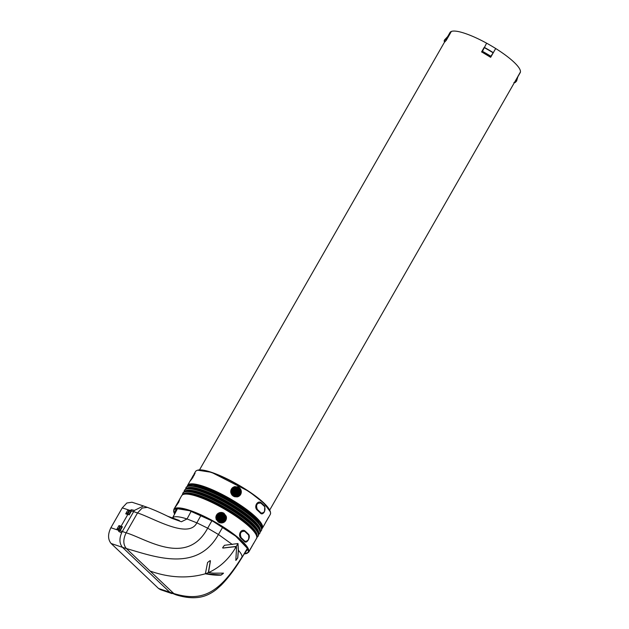 <?xml version="1.0" encoding="UTF-8"?>
<svg xmlns="http://www.w3.org/2000/svg" width="629" height="629" viewBox="0 0 629 629"><rect width="100%" height="100%" fill="white"/><g stroke="black" fill="none" stroke-linecap="round" stroke-linejoin="round"><path stroke-width="0.94" d="M247.614 548.472L241.748 557.915C234.884 569.135 228.036 578.216 221.188 585.174L216.51 589.342C210.369 594.216 203.914 596.952 197.144 597.55C190.799 598.155 183.731 597.243 175.931 594.806L169.94 592.361L122.49 547.348L111.105 543.48L158.555 588.485L173.808 593.548C201.76 601.937 218.837 594.098 242.055 556.893C242.126 555.297 240.915 553.095 238.422 550.289L237.982 543.55L224.451 545.304L222.666 547.631L222.87 548.079L234.861 546.719L235.718 547.513C228.775 559.205 219.718 567.547 208.545 572.555L205.439 573.766C187.741 578.743 169.287 577.839 150.079 571.046L173.808 593.548L175.955 594.814M171.937 593.579L160.537 589.695L158.555 588.485M150.079 571.046L126.358 548.543C123.064 544.502 122.993 539.257 126.146 532.81L137.515 512.949L142.178 508.035L147.367 507.367L143.428 505.96L131.972 502.233L126.846 503.003L122.262 507.87L110.893 527.731C107.74 534.186 107.811 539.43 111.105 543.48M167.275 516.079L179.289 520.45L178.581 520.71L171.049 517.934M236.52 548.299L235.718 547.513L236.347 546.475L236.52 548.299L235.828 560.368M235.765 560.337L237.762 557.923L238.422 550.289M205.581 573.829L205.573 573.829C211.651 574.953 216.753 575.393 220.905 575.142L223.342 573.145M223.492 573.145L213.475 573.184L208.624 572.587M237.904 543.542L238.328 550.241L237.66 558.159M236.001 560.329L237.573 558.12M213.333 573.168L208.451 572.571M223.24 573.483L221.125 575.071M205.573 573.742L221.094 574.977M121.924 526.795L120.752 526.387L122.443 526.764L121.924 526.795L119.942 530.255L118.763 529.862L120.752 526.387L119.777 526.748L118.983 525.592L121.082 526.229M119.942 530.255L120.17 530.727L118.763 530.278L118.739 528.557L119.777 526.748M120.17 530.727L122.443 526.764M130.974 511L129.802 510.591L131.492 510.968L130.974 511L128.992 514.451L127.805 514.066L127.789 512.761L125.721 513.822L127.773 514.561M128.992 514.451L129.22 514.923L131.492 510.968M129.22 514.923L127.805 514.066L129.802 510.591L128.827 510.952L128.025 509.789L130.179 510.441M121.067 526.269L127.813 514.483M118.779 531.45L121.594 532.794L133.647 511.629L137.515 512.949C152.084 517.384 188.511 539.784 196.853 522.825L207.68 528.187C186.656 567.327 145.747 538.487 126.146 532.81L118.763 530.278M130.109 510.473L131.414 509.734L134.425 510.41A11.99 7.87 108.4 0 0 134.189 510.748L133.647 511.629L130.124 510.441M110.893 527.731L118.763 530.373M117.348 529.862L116.672 529.618L118.739 528.557M118.983 525.592L116.672 529.618M118.755 530.31A12.03 7.894 108.4 0 0 118.708 530.381L118.92 531.544L118.567 530.79M128.025 509.789L125.721 513.822M122.278 531.489C119.101 537.999 119.172 543.283 122.49 547.348L126.358 548.543C153.602 556.264 196.853 573.247 218.452 534.501L232.353 544.525M143.428 505.96L134.425 510.41M121.594 532.794L118.952 531.568M128.827 510.952L127.789 512.761M147.367 507.367L147.367 507.367C154.561 510.048 162.691 513.681 171.741 518.265L181.411 521.755L187.033 518.956L196.853 522.825L201.021 515.3M172.566 518.005L172.684 517.801C174.296 516.032 179.076 516.417 187.033 518.956L191.185 511.283M209.834 560.769L207.578 562.499L205.408 573.585M208.529 572.492L210.448 560.777L209.96 560.754M222.784 548.032L236.284 546.428L237.982 543.55M234.861 546.719L236.347 546.475M210.33 560.793L208.356 572.476M194.636 473.055L194.172 473.92A43.102 9.553 29.8 0 1 194.416 473.676L194.628 473.071M190.909 479.565L190.752 480.037M191.326 478.842L190.705 480.47L191.719 478.417M175.059 507.241L177.779 503.64L175.522 506.455A43.102 9.553 29.8 0 1 175.79 506.203L175.562 506.526M174.831 507.689L175.507 506.51M178.479 501.337L177.402 503.153M246.827 549.746A42.355 9.38 -150.2 0 0 247.574 549.652M176.584 508.995A42.355 9.38 -150.2 0 0 176.883 509.687M174.61 514.019L176.112 508.499L189.557 510.709L213.074 521.362L235.726 536.175L247.842 548.818L244.241 553.897M175.845 505.881L178.432 502.563L175.499 506.471M177.008 503.853A43.102 9.553 29.8 0 1 177.119 503.64A43.102 9.553 29.8 0 1 177.402 503.255L176.773 504.254A43.102 9.553 29.8 0 0 176.718 504.34L176.332 505.016L176.741 504.411M176.458 504.788L176.191 505.276M177.52 503.011L178.188 502.028A43.102 9.553 29.8 0 1 178.998 501.533L178.628 502.225A43.102 9.553 29.8 0 0 177.52 503.011L177.551 502.948M179.493 500.55L178.526 501.572L179.084 500.778A43.102 9.553 29.8 0 1 179.493 500.55M179.241 500.071L180.177 498.545L179.163 500.079M179.053 500.314L178.479 501.274M177.59 502.854L177.944 502.319M175.837 505.999L176.741 504.906A43.102 9.553 29.8 0 1 177.064 504.725L175.868 505.944M174.901 507.611L176.246 505.873L174.901 507.611M179.414 499.638L178.935 500.542M253.078 544.234L253.235 544.148A43.102 9.553 29.8 0 0 253.345 543.794L252.182 546.019M252.905 544.62L253.534 543.487A43.102 9.553 29.8 0 1 253.44 543.794L253.385 543.936M253.778 543.11L253.495 543.645M254.383 542.119L254.061 542.67L254.383 542.119M253.998 542.851L253.699 543.377M251.686 546.813A43.102 9.553 29.8 0 0 251.922 546.483A43.102 9.553 29.8 0 0 252.182 545.76L251.781 546.475A43.102 9.553 29.8 0 1 251.521 547.183A43.102 9.553 29.8 0 1 251.474 547.261M251.576 546.845L251.427 547.324A43.102 9.553 29.8 0 0 251.49 547.167L251.576 546.845M250.798 548.071L249.98 549.848L250.727 548.567M250.924 548.118L250.562 548.527M251.521 547.183L250.837 548.354M250.444 549.054L249.965 549.88M249.847 550.1L249.571 550.595M218.216 520.317L218.931 522.361L219.906 522.754L219.568 521.111A43.102 9.553 29.8 0 0 218.224 520.325L218.184 520.372M219.71 522.691L219.898 522.298M218.515 522.125L216.187 519.161L218.515 522.125M219.065 520.38L217.823 518.783L215.786 517.612M219.199 520.427L216.046 518.618L215.944 517.667A43.102 9.553 29.8 0 1 217.178 518.359M226.298 519.106L226.44 518.272A43.102 9.553 29.8 0 0 225.056 517.423L222.831 515.151L222.139 512.549L221.219 512.454L221.266 512.989L222.548 516.189L226.298 519.106M225.858 520.269L226.181 519.507L221.927 516.008L220.81 512.462L219.859 512.611L221.573 516.991L225.858 520.269M226.456 517.809L226.369 516.834L223.271 514.962L225.261 517.069A43.102 9.553 29.8 0 1 226.456 517.809M224.286 515.017L223.531 513.02L222.556 512.643L222.878 514.27L224.286 515.017L223.531 513.02L222.556 512.643M223.955 513.264L226.236 516.275L223.955 513.264M219.953 515.3L219.694 514.286A43.102 9.553 29.8 0 0 218.121 513.406L217.477 513.94L220.048 515.387L219.718 514.318M220.48 516.102L221.573 517.667L220.48 516.102A43.102 9.553 29.8 0 0 217.186 514.239L216.706 514.892A43.102 9.553 29.8 0 1 221.573 517.667M219.521 513.728L218.507 513.162L219.458 512.729L219.521 513.728L219.309 512.682M221.982 519.295A43.102 9.553 29.8 0 1 225.19 521.252L225.662 520.608A43.102 9.553 29.8 0 0 220.905 517.722L221.982 519.295M222.359 520.057L222.745 521.134L224.27 522.078L224.907 521.551L223.665 520.781A43.102 9.553 29.8 0 0 223.036 520.395L222.729 520.207M222.965 522.723L223.893 522.314L222.91 521.708L222.965 522.723M222.839 522.675L223.767 522.274L222.863 521.74M216.518 515.23L216.195 515.992L220.543 519.373L221.628 522.958L222.564 522.833L220.897 518.39L216.518 515.23M216.077 516.385L215.951 517.211L219.435 519.908L220.315 522.848L221.227 522.958L219.922 519.2L216.077 516.385M244.775 531.379L248.573 534.98C249.312 539.242 248.093 541.341 244.925 541.27L241.159 537.693C239.507 533.195 240.703 531.08 244.744 531.348L244.508 530.609C242.92 529.901 241.505 530.467 240.254 532.323C239.24 534.485 239.342 536.348 240.561 537.913L240.758 538.102A43.102 9.553 29.8 0 1 240.789 538.133A43.102 9.553 29.8 0 1 242.747 539.926A43.102 9.553 29.8 0 1 244.484 541.64A43.102 9.553 29.8 0 1 244.508 541.663L245.569 542.143M244.508 530.609L244.076 530.412L244.508 530.609C242.943 529.893 241.528 530.467 240.262 532.323C239.24 534.508 239.342 536.372 240.561 537.913M244.893 530.884A43.102 9.553 29.8 0 1 244.925 530.907A43.102 9.553 29.8 0 1 246.882 532.7A43.102 9.553 29.8 0 1 248.62 534.414A43.102 9.553 29.8 0 1 248.644 534.438L249.053 535.082M176.545 504.765L177.331 503.876M178.589 502.61L177.197 503.853M178.911 501.698A42.969 9.521 -150.2 0 0 178.329 502.076L177.685 502.996M179.084 500.778L178.691 501.572M176.702 505.103L176.002 505.991M219.568 521.111L218.082 520.277M219.765 522.259L219.67 521.685M218.381 522.078L216.046 519.114M217.508 518.563L217.029 518.312M219.112 520.332L217.367 518.516M226.181 519.067L226.44 518.272M226.314 518.225L223.122 515.756L222.163 513.13M222.021 513.083L221.998 512.501M225.74 520.23L226.181 519.507M226.063 519.468L222.092 516.385L220.842 512.847M226.338 517.769L226.243 516.786L223.138 514.915M223.397 512.981L222.414 512.596M226.11 516.236L223.822 513.217M219.694 514.286L217.964 513.358M220.347 516.055L217.036 514.192M225.064 521.213L225.544 520.568L220.771 517.683M224.144 522.031L224.789 521.512L222.595 520.167M221.99 520.207L219.922 517.447L216.36 515.182M221.502 522.919L222.438 522.785L222.226 520.843M222.1 520.796L221.856 520.159M217.76 517.329L215.928 516.338M217.61 517.274L218.169 517.573M218.027 517.525L219.623 518.831M219.482 518.783L219.922 519.2M219.78 519.153L220.512 520.12M220.378 520.073L220.755 520.647M220.63 520.6L221.031 521.449M220.897 521.41L221.188 522.416M221.078 522.557L221.227 522.958M221.101 522.919L220.189 522.809M245.137 542.072L244.807 541.915C245.978 542.489 247.142 541.828 248.306 539.949C249.414 537.85 249.587 536.089 248.84 534.681M239.075 488.308L238.061 487.711M211.533 472.34L248.832 491.375L263.685 502.948L270.313 511.77M197.75 470.209L211.415 472.3M193.457 475.54L194.361 474.581L193.779 474.832L194.133 473.951L193.457 475.54M194.251 473.731L194.526 473.236M192.749 476.633L193.874 475.563L193.197 475.901L193.26 475.477L192.749 476.633M192.961 475.98L192.576 476.656A43.102 9.553 29.8 0 1 192.623 476.57L192.458 476.963A43.102 9.553 29.8 0 0 192.175 477.348L191.939 477.765M191.672 478.897L191.381 479.55L191.806 478.944M192.183 477.395A43.102 9.553 29.8 0 1 193.3 476.609L192.875 477.309A43.102 9.553 29.8 0 0 192.065 477.804L192.317 477.435A42.969 9.521 29.8 0 1 193.197 476.774M191.782 478.606A43.102 9.553 29.8 0 1 192.191 478.378L192.655 477.67L191.79 478.598M190.249 480.721L190.705 479.919M194.573 473.755L194.188 474.431A43.102 9.553 29.8 0 1 194.51 474.258L194.77 473.645L194.07 474.172M194.88 473.346L194.935 472.638L194.88 473.346M190.037 481.161L189.714 481.712L190.037 481.161M190.398 480.454L190.1 480.981M266.256 521.441L265.918 522.007A43.102 9.553 29.8 0 0 266.028 521.653L266.161 521.41M266.798 520.246L266.46 521.064M266.106 521.504L266.908 520.277M266.122 521.685L266.397 521.197M265.013 523.572L265.815 522.054A43.102 9.553 29.8 0 1 265.713 522.361L265.493 522.668M265.045 523.517L265.414 522.809M264.078 525.184L264.683 524.193M267.317 519.334A42.969 9.521 29.8 0 1 267.262 519.428L267.239 519.475A43.102 9.553 29.8 0 1 266.979 520.191L266.743 520.608M267.239 519.46L267.632 518.791A43.102 9.553 29.8 0 1 267.38 519.491A43.102 9.553 29.8 0 1 267.325 519.578L267.026 520.073M267.985 518.21L267.742 518.791A43.102 9.553 29.8 0 1 267.679 518.941L267.97 518.233M268.552 517.368L268.316 517.801L268.426 517.321M267.765 518.815L268.04 518.335M268.339 517.816L268.905 516.818M269.204 516.291L270.281 514.42A43.102 9.553 -150.2 0 0 252.347 494.087A43.102 9.553 -150.2 0 0 211.218 472.458A43.102 9.553 -150.2 0 0 195.477 471.585C197.294 469.108 202.624 469.344 211.478 472.308C235.12 480.194 274.11 505.449 270.281 514.42M236.874 487.734L238.957 487.396L239.775 488.073L238.202 488.584A43.102 9.553 29.8 0 0 236.858 487.797L236.874 487.734M234.821 486.634L238.548 487.145L234.821 486.634M237.408 488.662L234.633 487.884A43.102 9.553 29.8 0 0 233.39 487.192L234.279 486.791L237.432 488.591L235.183 488.175M236.63 494.748L237.738 495.282A43.102 9.553 29.8 0 1 239.114 496.132L239.759 495.613L236.535 493.883L233.398 493.686L231.582 494.363L232.132 495.102L233.957 494.449M236.252 494.622L234.711 494.402M240.042 495.314L236.001 493.325L233.312 493.285L231.386 494.001L231.024 493.112L233.571 492.318L236.378 492.538L240.53 494.653L240.042 495.314M237.864 496.753L234.766 494.881L237.534 495.628A43.102 9.553 29.8 0 1 238.737 496.367L237.864 496.753M233.241 496.077L232.431 495.4L233.917 494.874L235.356 495.731L233.241 496.077M237.33 496.894L233.65 496.328L236.111 496.289L237.33 496.894L234.499 496.706M230.796 490.361L233.524 491.854L232.431 492.122M233.524 491.854L230.953 490.408L230.819 491.233A43.102 9.553 29.8 0 1 232.392 492.114M231.063 490.015A43.102 9.553 29.8 0 1 234.358 491.878L236.245 492.051A43.102 9.553 29.8 0 0 231.378 489.276L231.063 490.015M230.922 492.711L230.804 491.689L231.818 492.255L230.922 492.711M241.041 493.568L240.726 494.315A43.102 9.553 29.8 0 0 235.961 491.43L237.833 491.611A43.102 9.553 29.8 0 1 241.041 493.568L240.6 494.276M239.358 491.477L238.674 491.579L239.287 492.02A43.102 9.553 29.8 0 1 239.916 492.397L241.159 493.167L241.3 492.334L239.358 491.477M241.324 491.878L240.341 491.21L241.222 490.832L241.324 491.878M232.07 488.277L236.197 490.156L238.446 490.266L240.781 489.511L241.127 490.423L238.619 491.17L235.812 490.942L231.574 488.937L232.07 488.277M232.848 487.389L234.428 488.238L233.005 487.436L232.353 487.97L237.212 489.889M234.428 488.238L237.487 489.079L240.058 488.387L240.593 489.15L237.817 489.897M264.848 506.203L264.487 511.691C263.284 513.634 262.089 514.27 260.909 513.602L260.689 513.406A43.102 9.553 29.8 0 0 260.665 513.382A43.102 9.553 29.8 0 0 258.928 511.668A43.102 9.553 29.8 0 0 256.97 509.875A43.102 9.553 29.8 0 0 256.939 509.844L256.601 509.49C255.516 507.918 255.46 506.101 256.443 504.065C257.772 502.131 259.242 501.596 260.862 502.461L261.074 502.626A43.102 9.553 29.8 0 1 261.106 502.65A43.102 9.553 29.8 0 1 263.064 504.442A43.102 9.553 29.8 0 1 264.801 506.156A43.102 9.553 29.8 0 1 264.825 506.188L264.848 506.203M260.264 502.154L260.862 502.461L260.264 502.154M193.307 475.862L194.031 475.618M192.207 477.851L192.317 477.435M191.924 478.645L192.804 477.718M195.029 473.393L194.935 472.638M238.847 488.481L238.383 488.521M239.625 488.041L239.162 488.371M238.823 487.357L239.641 488.025M237.605 486.744L238.407 487.098L235.899 487.153M234.13 486.744L237.275 488.615M236.402 493.836L239.633 495.566L238.996 496.092M233.823 494.41L232.644 494.834M232.502 494.787L231.991 495.054M236.119 494.583L235.097 494.418M236.716 492.625L240.53 494.653M240.412 494.614L239.916 495.275M236.646 493.49L234.224 493.128L231.731 493.828M237.534 495.628L238.611 496.328L237.738 496.713M236.37 495.094L237.196 495.44M233.1 496.037L235.317 495.754M233.846 494.842L235.183 495.707M236.048 496.265L237.204 496.855M233.367 491.87L232.29 492.075M231.22 489.22L236.111 492.004L234.216 491.831M230.654 491.634L231.676 492.208L230.772 492.656M237.707 491.564L240.923 493.529M239.649 491.359L241.182 492.295L241.041 493.128M241.096 490.793L241.198 491.839M240.655 489.472L241.001 490.384L239.657 490.919L235.812 490.942M235.678 490.895L235.207 490.762M231.912 488.222L235.553 489.991M235.521 489.559L236.268 489.755M236.134 489.716L236.732 489.834M236.598 489.794L237.078 489.842M237.683 489.857L238.391 489.857M238.8 489.794L239.209 489.7M238.257 489.818L238.666 489.755M239.586 489.59L240.113 489.378M240.144 489.26L240.593 489.15M240.459 489.103L239.924 488.34M234.279 488.19L235.553 488.741M257.371 509.466L257.308 509.411C255.72 504.867 256.939 502.768 260.956 503.121L264.73 506.691C265.524 510.913 264.329 513.028 261.137 513.044L257.371 509.466L256.97 509.875M260.862 502.461C259.266 501.588 257.788 502.123 256.443 504.065C255.46 506.125 255.516 507.941 256.601 509.49M516.527 81.188A41.49 9.191 -150.2 0 0 516.629 80.921L517.903 76.636A40.46 8.963 -150.2 0 0 517.966 76.353L269.692 510.08M446.291 40.13L445.694 39.588A41.247 9.136 -150.2 0 0 444.2 41.262L444.711 41.899L446.315 40.256L448.98 35.601A40.437 8.955 29.8 0 0 447.706 36.545L450.01 32.511A40.437 8.955 29.8 0 1 451.355 31.45A40.437 8.955 29.8 0 1 486.602 43.173A40.437 8.955 29.8 0 1 495.691 48.512A40.437 8.955 29.8 0 1 514.05 62.232A40.437 8.955 29.8 0 1 520.435 71.981A40.437 8.955 29.8 0 1 520.191 72.697L517.864 76.754A40.437 8.955 29.8 0 0 518.06 76.133L520.435 71.981M517.966 76.353L516.645 80.826L515.395 80.779M515.505 80.74L514.931 81.88M515.175 82.47L513.924 82.509M481.641 51.892L490.651 57.318L481.641 51.892L482.419 51.405L486.602 43.173M481.562 51.979L484.22 47.332A40.437 8.955 29.8 0 1 493.317 52.663L495.691 48.512M490.651 57.318L493.317 52.663L490.848 56.264A41.49 9.191 -150.2 0 0 482.459 51.334M490.848 56.264L490.691 57.2M445.694 39.588L448.98 35.601L451.355 31.45M241.748 557.915L247.464 548.189M122.262 507.87L128.725 510.001M211.91 520.733L207.68 528.187L218.452 534.501L222.76 527.094M172.535 517.989L177.653 508.366M176.49 510.449L176.946 508.421A40.924 9.065 -150.2 0 0 176.78 508.625A40.924 9.065 -150.2 0 0 176.466 510.489M246.348 550.509A40.924 9.065 -150.2 0 0 247.795 549.29L246.371 550.469M176.78 508.625A40.924 9.065 -150.2 0 0 176.45 510.512M246.332 550.532A40.924 9.065 -150.2 0 0 247.795 549.298A40.924 9.065 -150.2 0 0 247.889 549.054L247.795 549.298M176.914 508.421A40.979 9.081 -150.2 0 0 176.356 510.701M246.222 550.713A40.979 9.081 -150.2 0 0 247.905 549.078M180.358 508.476A42.646 9.451 -150.2 0 0 175.46 508.767A42.646 9.451 -150.2 0 0 174.673 513.901M244.311 553.779A42.646 9.451 -150.2 0 0 248.337 550.501A42.646 9.451 -150.2 0 0 246.112 546.129M244.264 553.866A42.725 9.466 -150.2 0 0 235.647 536.128A42.725 9.466 -150.2 0 0 189.588 510.732A42.725 9.466 -150.2 0 0 174.626 513.987M244.209 553.945L248.62 552.246A43.102 9.553 -150.2 0 0 230.678 531.914A43.102 9.553 -150.2 0 0 189.557 510.284A43.102 9.553 -150.2 0 0 173.816 509.411L174.579 514.066M179.627 499.253L181.718 495.605A43.102 9.553 29.8 0 1 197.459 496.485A43.102 9.553 29.8 0 1 238.588 518.115A43.102 9.553 29.8 0 1 256.522 538.448L254.431 542.096M179.328 500.063L178.895 500.535M197.97 496.273A42.591 9.435 29.8 0 1 235.458 515.466A42.591 9.435 29.8 0 1 256.553 535.79M248.573 534.98L248.675 534.469M244.484 541.64L244.901 541.247L244.508 541.663M241.19 537.724L240.789 538.133M241.159 537.693L240.758 538.102M244.744 531.348L244.854 530.845M244.807 531.403L244.925 530.907M248.518 534.925L248.62 534.414M248.549 534.949L248.644 534.438M193.205 494.85A40.327 8.932 29.8 0 1 199.55 496.596A40.327 8.932 29.8 0 1 251.372 528.156M188.653 493.962A40.586 8.995 29.8 0 1 199.55 496.242A40.586 8.995 29.8 0 1 254.431 531.639M183.196 494.347A42.45 9.404 29.8 0 1 198.654 495.282A42.45 9.404 29.8 0 1 239.004 516.48A42.45 9.404 29.8 0 1 256.86 536.537M182.394 494.826L182.819 493.152A43.37 9.608 29.8 0 1 198.654 494.032A43.37 9.608 29.8 0 1 240.034 515.796A43.37 9.608 29.8 0 1 258.087 536.262L256.852 537.473M182.842 493.12A43.37 9.608 29.8 0 1 182.858 493.081A43.37 9.608 29.8 0 1 198.701 493.962A43.37 9.608 29.8 0 1 240.081 515.717A43.37 9.608 29.8 0 1 258.126 536.183A43.37 9.608 29.8 0 1 258.102 536.222M199.621 493.584A42.45 9.404 29.8 0 1 237.345 512.949A42.45 9.404 29.8 0 1 258.055 533.219M192.317 491.564A40.594 8.995 29.8 0 1 200.997 493.702A40.594 8.995 29.8 0 1 254.651 527.259M188.975 491.115A40.854 9.05 29.8 0 1 200.997 493.356A40.854 9.05 29.8 0 1 256.726 529.909M184.816 491.524A42.45 9.404 29.8 0 1 200.226 492.531A42.45 9.404 29.8 0 1 240.443 513.626A42.45 9.404 29.8 0 1 258.48 533.714M183.975 491.941L184.391 490.4A43.37 9.608 29.8 0 1 200.234 491.28A43.37 9.608 29.8 0 1 241.615 513.044A43.37 9.608 29.8 0 1 259.659 533.51L258.55 534.65M184.415 490.361A43.37 9.608 29.8 0 1 184.439 490.321A43.37 9.608 29.8 0 1 200.274 491.202A43.37 9.608 29.8 0 1 241.654 512.965A43.37 9.608 29.8 0 1 259.706 533.431A43.37 9.608 29.8 0 1 259.683 533.471M189.667 481.735L187.576 485.384A43.102 9.553 29.8 0 1 203.316 486.256A43.102 9.553 29.8 0 1 244.437 507.886A43.102 9.553 29.8 0 1 262.379 528.226L264.471 524.578M187.749 486.107A42.591 9.435 29.8 0 1 203.316 486.956A42.591 9.435 29.8 0 1 243.989 508.35A42.591 9.435 29.8 0 1 261.664 528.439M261.137 513.044L260.721 513.437M264.73 506.691L264.825 506.188M264.707 506.667L264.801 506.156M260.988 503.145L261.106 502.65M260.956 503.121L261.074 502.626M257.308 509.411L256.899 509.812M257.34 509.435L256.939 509.844M261.082 512.989L260.665 513.382M261.114 513.012L260.689 513.406M259.242 523.517A40.586 8.995 -150.2 0 0 204.283 487.986A40.586 8.995 -150.2 0 0 193.221 485.706M197.475 486.492A40.327 8.932 29.8 0 1 204.276 488.332A40.327 8.932 29.8 0 1 256.412 520.246M202.782 488.08A42.45 9.404 29.8 0 1 240.498 507.446A42.45 9.404 29.8 0 1 261.208 527.715M185.995 487.609A43.37 9.608 29.8 0 1 186.011 487.569A43.37 9.608 29.8 0 1 201.854 488.45A43.37 9.608 29.8 0 1 243.234 510.213A43.37 9.608 29.8 0 1 261.279 530.679A43.37 9.608 29.8 0 1 261.263 530.719M185.972 487.648A43.37 9.608 29.8 0 1 201.807 488.529A43.37 9.608 29.8 0 1 243.187 510.292A43.37 9.608 29.8 0 1 261.239 530.758L261.279 530.679C263.669 527.031 257.387 519.727 242.432 508.751C228.807 499.426 215.543 492.515 202.64 488.002C197.152 486.17 192.891 485.376 189.864 485.619L187.701 486.131L186.011 487.569L185.547 489.181M186.388 488.772A42.45 9.404 29.8 0 1 201.807 489.779A42.45 9.404 29.8 0 1 242.023 510.874A42.45 9.404 29.8 0 1 260.052 530.962M258.307 527.157A40.854 9.05 -150.2 0 0 202.577 490.604A40.854 9.05 -150.2 0 0 190.556 488.356M193.897 488.812A40.594 8.995 29.8 0 1 202.577 490.95A40.594 8.995 29.8 0 1 256.223 524.507M201.201 490.832A42.45 9.404 29.8 0 1 238.918 510.198A42.45 9.404 29.8 0 1 259.628 530.467M514.75 82.651A41.247 9.136 -150.2 0 0 516.252 80.976M444.719 42.033L446.315 40.256M490.683 56.728A41.247 9.136 -150.2 0 0 482.121 51.704M515.002 82.627L516.629 80.921A41.49 9.191 -150.2 0 0 516.676 80.756M493.199 52.86A40.46 8.963 -150.2 0 0 484.118 47.529M448.831 35.79A40.46 8.963 -150.2 0 0 447.777 36.474L444.719 39.737A41.49 9.191 -150.2 0 0 444.538 39.957M445.67 39.1A41.49 9.191 -150.2 0 0 444.719 39.737L444.113 40.909M177.582 508.366L172.519 517.989M248.337 550.501C248.337 542.395 211.942 517.683 189.604 510.748C182.717 508.484 178.007 507.831 175.46 508.767M173.816 509.411L174.799 507.689M175.444 506.557L175.735 506.054M177.119 503.64L177.354 503.224M248.62 552.246L249.603 550.532M250.248 549.4L250.539 548.889M251.922 546.483L252.158 546.066M256.522 538.448C258.024 536.749 256.121 533.14 250.829 527.621C240.168 516.802 214.418 501.533 197.891 496.234C189.077 493.23 183.684 493.026 181.718 495.605M182.819 493.152L184.549 491.634L186.727 491.123C189.754 490.887 194.007 491.681 199.487 493.506C212.39 498.019 225.654 504.938 239.272 514.263C254.234 525.231 260.516 532.543 258.126 536.183L258.087 536.262M184.391 490.4L186.121 488.882L188.283 488.371C191.31 488.128 195.572 488.922 201.06 490.754C213.97 495.267 227.234 502.186 240.852 511.511C255.806 522.479 262.089 529.783 259.706 533.431L259.659 533.51M194.495 473.299L195.477 471.585M264.895 523.839L265.202 523.297M267.38 519.491L267.757 518.831M268.363 517.785L268.654 517.274M187.576 485.384L187.245 486.359M261.703 529.005L262.379 528.226M260.123 531.89L261.239 530.758M444.97 41.31L199.519 469.894"/></g></svg>
